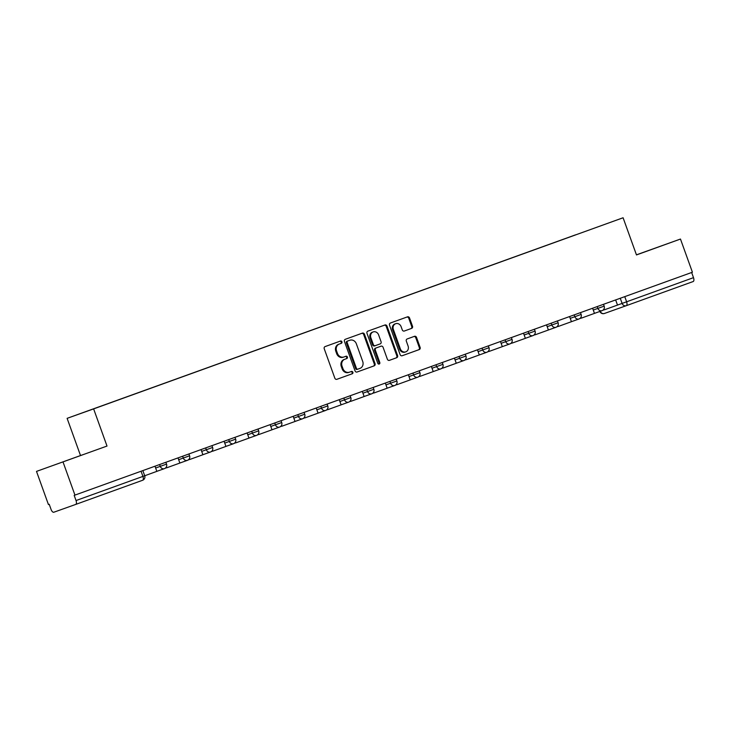 <?xml version="1.0" encoding="UTF-8"?>
<svg xmlns="http://www.w3.org/2000/svg" width="730" height="730" viewBox="0 0 730 730"><rect width="100%" height="100%" fill="white"/><g stroke="black" fill="none" stroke-linecap="round" stroke-linejoin="round"><path stroke-width="1.09" d="M341.923 341.813A1.214 1.077 70.4 0 0 340.499 341.029L325.096 346.586A1.743 1.542 70.4 0 0 324.239 348.748L334.842 378.195A1.743 1.542 70.4 0 0 336.868 379.308A1.743 1.542 70.4 0 0 336.877 379.308L352.271 373.751A1.214 1.077 70.4 0 0 351.449 371.46L349.46 372.181A5.566 4.928 70.4 0 0 349.46 372.181A5.566 4.928 70.4 0 1 342.936 368.613L342.051 366.159A5.566 4.928 70.4 0 1 344.806 359.251L346.796 358.53A1.214 1.077 70.4 0 0 345.974 356.24L343.985 356.961A5.566 4.928 70.4 0 0 343.985 356.961A5.566 4.928 70.4 0 1 337.461 353.402L336.576 350.947A5.566 4.928 70.4 0 1 339.331 344.04L341.321 343.319A1.214 1.077 70.4 0 0 341.923 341.813M343.191 357.244L343.209 357.244A5.566 4.928 70.4 0 0 343.209 357.244A5.566 4.928 70.4 0 1 336.685 353.676L335.8 351.221A5.566 4.928 70.4 0 1 338.556 344.314L340.545 343.593A1.214 1.077 70.4 0 0 339.797 341.284M336.785 379.335L351.504 374.025A1.214 1.077 70.4 0 0 350.756 371.707M349.424 372.19L348.685 372.455A5.566 4.928 70.4 0 0 348.685 372.455A5.566 4.928 70.4 0 1 342.16 368.896L341.275 366.442A5.566 4.928 70.4 0 1 344.031 359.525L346.029 358.813A1.214 1.077 70.4 0 0 345.272 356.495M411.638 328.381A1.743 1.542 70.4 0 0 412.505 326.219L409.53 317.961A1.743 1.542 70.4 0 0 407.495 316.847L390.386 323.025A1.743 1.542 70.4 0 0 389.528 325.178L400.131 354.625A1.743 1.542 70.4 0 0 402.157 355.738A1.743 1.542 70.4 0 0 402.166 355.738L419.266 349.57A1.743 1.542 70.4 0 0 420.124 347.407L416.538 337.424A1.743 1.542 70.4 0 0 414.503 336.311L407.176 338.957A1.743 1.542 70.4 0 0 406.318 341.12L408.097 346.066A4.654 4.124 70.4 0 1 405.78 351.842A4.654 4.124 70.4 0 1 400.341 348.867L393.37 329.476A4.654 4.124 70.4 0 1 395.678 323.7A4.654 4.124 70.4 0 1 401.117 326.684L402.285 329.914A1.743 1.542 70.4 0 0 404.32 331.028L410.871 328.655A1.743 1.542 70.4 0 0 411.729 326.502L408.754 318.234A1.743 1.542 70.4 0 0 406.802 317.094M107.009 446.057L36.5 471.398L107.009 446.057L93.632 408.891L623.091 217.768L636.478 254.934L680.47 239.048L692.414 272.217L74.177 495.378L76.039 500.543L142.925 476.407L156.84 471.361L154.988 466.214M63.017 461.944L74.953 495.104M364.452 334.23A1.743 1.542 70.4 0 0 362.418 333.117L345.317 339.295A1.743 1.542 70.4 0 0 344.451 341.448L355.054 370.895A1.743 1.542 70.4 0 0 357.089 372.008L374.198 365.839A1.743 1.542 70.4 0 0 375.056 363.677L364.452 334.23L363.677 334.504A1.743 1.542 70.4 0 0 361.733 333.364M367.847 331.155L384.956 324.987A1.743 1.542 70.4 0 0 384.956 324.987A1.743 1.542 70.4 0 1 386.991 326.1L397.595 355.537A1.743 1.542 70.4 0 1 396.728 357.7L389.409 360.346A1.743 1.542 70.4 0 1 387.374 359.233L383.077 347.288A1.743 1.542 70.4 0 0 381.042 346.175A1.743 1.542 70.4 0 0 381.033 346.175L376.178 347.927A1.743 1.542 70.4 0 0 375.32 350.09L379.801 362.518A1.214 1.077 70.4 0 1 377.766 363.248L366.989 333.318A1.743 1.542 70.4 0 1 367.847 331.155M36.5 471.398L48.435 504.558L49.211 504.284L51.073 509.449A3.54 1.643 -109.8 0 0 53.819 512.232L75.692 504.43A3.54 1.643 -109.8 0 0 75.701 504.43A3.54 1.643 -109.8 0 0 76.039 500.543M80.501 455.511L67.114 418.345L623.091 217.768M680.47 239.048L636.432 254.834M691.639 272.491L693.5 277.655A3.54 1.643 70.2 0 1 693.153 281.543L626.276 305.688A3.54 1.643 -109.8 0 0 626.614 301.8L693.5 277.655M575.632 234.877L101.68 405.953M575.587 234.832L101.643 405.916M93.632 408.891L67.114 418.345M82.581 454.799L54.084 465.083L82.599 454.845M636.46 254.898L662.886 245.362L636.441 254.852M357.007 372.035L373.422 366.113A1.743 1.542 70.4 0 0 374.28 363.951L363.677 334.504M347.736 341.01A1.214 1.077 70.4 0 0 347.133 342.516L356.441 368.367A1.214 1.077 70.4 0 0 357.864 369.143L359.963 368.385A5.566 4.928 70.4 0 0 362.719 361.478L356.359 343.812A5.566 4.928 70.4 0 0 349.852 340.244A5.566 4.928 70.4 0 0 349.834 340.244L346.96 341.284A1.214 1.077 70.4 0 0 346.358 342.79L347.133 342.516M357.855 369.143L357.089 369.416A1.214 1.077 70.4 0 1 355.665 368.641L346.358 342.79M346.96 341.284L349.059 340.527M389.327 360.374L395.961 357.974A1.743 1.542 70.4 0 0 396.819 355.82L386.216 326.374A1.743 1.542 70.4 0 0 384.272 325.233M381.033 346.175L380.266 346.449A1.743 1.542 70.4 0 0 380.266 346.449L375.412 348.201A1.743 1.542 70.4 0 0 374.545 350.363L379.025 362.792L379.801 362.518M378.77 364.087A1.214 1.077 70.4 0 0 379.025 362.792M378.615 334.897A4.654 4.124 70.4 0 0 373.176 331.913A4.654 4.124 70.4 0 0 370.858 337.698L373.322 344.524A1.743 1.542 70.4 0 0 375.348 345.637A1.743 1.542 70.4 0 0 375.357 345.637L380.211 343.885A1.743 1.542 70.4 0 0 381.069 341.722L378.615 334.897M373.176 331.913L372.4 332.187A4.654 4.124 70.4 0 0 370.083 337.972L370.858 337.698M374.581 345.91L375.348 345.637L374.581 345.91A1.743 1.542 70.4 0 1 372.546 344.797L370.083 337.972M404.228 331.055L410.871 328.655M395.678 323.7L394.912 323.974A4.654 4.124 70.4 0 0 392.594 329.75L393.37 329.476M405.78 351.842L405.013 352.125A4.654 4.124 70.4 0 1 399.575 349.141L392.594 329.75M402.075 355.765L418.491 349.843A1.743 1.542 70.4 0 0 419.358 347.681L415.762 337.707A1.743 1.542 70.4 0 0 413.81 336.557M178.02 457.902L179.872 463.048L166.732 467.793L166.394 466.862M165.628 467.893L166.732 467.793M201.051 449.589L202.904 454.735L189.763 459.48L189.426 458.549M188.668 459.581L189.763 459.48M224.083 441.276L225.935 446.422L212.795 451.167L212.457 450.237M211.7 451.268L212.795 451.167M247.114 432.954L248.966 438.109L235.826 442.845L235.489 441.915M234.732 442.955L235.826 442.845M270.146 424.641L271.998 429.787L258.858 434.532L258.529 433.602M257.763 434.633L258.858 434.532M293.177 416.328L295.039 421.475L281.889 426.22L281.561 425.289M280.795 426.32L281.889 426.22M316.218 408.015L318.07 413.162L304.93 417.907L304.593 416.976M303.826 418.007L304.93 417.907M339.249 399.702L341.102 404.849L327.962 409.594L327.624 408.663M326.867 409.694L327.962 409.594M362.281 391.389L364.133 396.536L350.993 401.281L350.655 400.35M349.898 401.381L350.993 401.281M385.312 383.067L387.165 388.223L374.025 392.959L373.687 392.028M372.93 393.068L374.025 392.959M408.344 374.755L410.196 379.901L397.056 384.646L396.728 383.715M395.961 384.746L397.056 384.646M431.375 366.442L433.228 371.588L420.088 376.333L419.759 375.402M418.993 376.434L420.088 376.333M454.416 358.129L456.268 363.275L443.128 368.02L442.791 367.09M442.024 368.121L443.128 368.02M477.447 349.816L479.3 354.962L466.16 359.707L465.822 358.777M465.056 359.808L466.16 359.707M500.479 341.503L502.331 346.65L489.191 351.395L488.854 350.464M488.096 351.495L489.191 351.395M523.51 333.19L525.363 338.337L512.223 343.073L511.885 342.142M511.128 343.182L512.223 343.073M546.542 324.868L548.394 330.015L535.254 334.76L534.926 333.829M534.159 334.86L535.254 334.76M569.573 316.555L571.426 321.702L558.286 326.447L557.957 325.516M557.191 326.547L558.286 326.447M592.614 308.243L594.466 313.389L581.326 318.134L580.989 317.203M580.222 318.234L581.326 318.134M615.645 299.93L617.498 305.076L604.358 309.821L604.02 308.89M603.254 309.921L604.358 309.821M602.724 310.332L603.327 310.113M617.489 305.067L626.614 301.8L624.761 296.635M620.263 298.26L622.115 303.415A3.54 3.139 -109.6 0 0 626.258 305.688L604.394 313.489A3.54 3.139 -109.6 0 1 604.385 313.489A3.54 3.139 -109.6 0 1 600.27 311.299M142.852 470.595L144.713 475.75A3.54 3.54 0 0 1 142.578 480.285L75.701 504.43L142.578 480.285A3.54 1.643 -109.8 0 0 142.925 476.407L141.063 471.242M593.262 310.049L604.166 306.135L603.509 304.31M597.231 306.573L597.888 308.398A3.54 3.139 -109.6 0 0 602.031 310.67A3.54 3.139 -109.6 0 1 602.031 310.67A3.54 3.54 0 0 0 604.166 306.135M570.23 318.362L581.135 314.447L580.478 312.623M574.191 314.895L574.848 316.71A3.54 3.139 -109.6 0 0 578.99 318.983A3.54 3.139 -109.6 0 1 578.99 318.983A3.54 3.54 0 0 0 581.135 314.447M547.19 326.675L558.103 322.76L557.446 320.935M551.159 323.207L551.816 325.032A3.54 3.139 -109.6 0 0 555.959 327.296A3.54 3.54 0 0 0 558.103 322.76M524.158 334.988L535.072 331.073L534.415 329.248M528.128 331.52L528.785 333.345A3.54 3.139 -109.6 0 0 532.927 335.618A3.54 3.139 -109.6 0 1 532.927 335.618A3.54 3.54 0 0 0 535.072 331.073M501.127 343.31L512.04 339.395L511.383 337.561M505.096 339.833L505.753 341.658A3.54 3.139 -109.6 0 0 509.896 343.93A3.54 3.139 -109.6 0 1 509.896 343.93A3.54 3.54 0 0 0 512.04 339.395M478.095 351.623L489.009 347.708L488.352 345.883M482.065 348.146L482.722 349.971A3.54 3.139 -109.6 0 0 486.864 352.243A3.54 3.139 -109.6 0 1 486.864 352.243A3.54 3.54 0 0 0 489.009 347.708M455.064 359.936L465.968 356.021L465.311 354.196M459.033 356.459L459.69 358.284A3.54 3.139 -109.6 0 0 463.833 360.556A3.54 3.139 -109.6 0 1 463.833 360.556A3.54 3.54 0 0 0 465.968 356.021M432.032 368.248L442.937 364.334L442.28 362.509M435.993 364.781L436.649 366.597A3.54 3.139 -109.6 0 0 440.792 368.869A3.54 3.54 0 0 0 442.937 364.334M409.001 376.561L419.905 372.647L419.248 370.822M412.961 373.094L413.618 374.919A3.54 3.139 -109.6 0 0 417.761 377.182A3.54 3.54 0 0 0 419.905 372.647M385.96 384.874L396.874 380.96L396.217 379.135M389.929 381.407L390.587 383.232A3.54 3.139 -109.6 0 0 394.729 385.504A3.54 3.139 -109.6 0 1 394.729 385.504A3.54 3.54 0 0 0 396.874 380.96M362.929 393.196L373.842 389.282L373.185 387.447M366.898 389.72L367.555 391.545A3.54 3.139 -109.6 0 0 371.698 393.817A3.54 3.54 0 0 0 373.842 389.282M339.897 401.509L350.811 397.595L350.154 395.769M343.866 398.032L344.524 399.857A3.54 3.139 -109.6 0 0 348.666 402.13A3.54 3.139 -109.6 0 1 348.666 402.13A3.54 3.54 0 0 0 350.811 397.595M316.866 409.822L327.779 405.907L327.113 404.082M320.835 406.345L321.492 408.17A3.54 3.139 -109.6 0 0 325.635 410.442A3.54 3.139 -109.6 0 1 325.635 410.442A3.54 3.54 0 0 0 327.779 405.907M293.834 418.135L304.738 414.22L304.082 412.395M297.803 414.658L298.451 416.483A3.54 3.139 -109.6 0 0 302.594 418.755A3.54 3.54 0 0 0 304.738 414.22M270.803 426.448L281.707 422.533L281.05 420.708M274.763 422.98L275.42 424.805A3.54 3.139 -109.6 0 0 279.563 427.068A3.54 3.54 0 0 0 281.707 422.533M247.762 434.761L258.675 430.846L258.018 429.021M251.731 431.293L252.388 433.118A3.54 3.139 -109.6 0 0 256.531 435.39A3.54 3.139 -109.6 0 1 256.531 435.39A3.54 3.54 0 0 0 258.675 430.846M224.731 443.083L235.644 439.168L234.987 437.334M228.7 439.606L229.357 441.431A3.54 3.139 -109.6 0 0 233.5 443.703A3.54 3.139 -109.6 0 1 233.5 443.703A3.54 3.54 0 0 0 235.644 439.168M201.699 451.395L212.612 447.481L211.956 445.656M205.668 447.919L206.325 449.744A3.54 3.139 -109.6 0 0 210.468 452.016A3.54 3.139 -109.6 0 1 210.468 452.016A3.54 3.54 0 0 0 212.612 447.481M178.668 459.708L189.581 455.794L188.915 453.969M182.637 456.232L183.294 458.057A3.54 3.139 -109.6 0 0 187.437 460.329A3.54 3.139 -109.6 0 1 187.437 460.329A3.54 3.54 0 0 0 189.581 455.794M155.636 468.021L166.54 464.107L165.883 462.282M159.605 464.545L160.262 466.37A3.54 3.139 -109.6 0 0 164.405 468.642A3.54 3.54 0 0 0 166.54 464.107M164.414 468.642A3.54 3.139 -109.6 0 1 164.405 468.642L156.831 471.343M165.217 468.222A3.54 3.139 70.4 0 0 165.573 468.122L165.701 468.076M188.596 459.818A3.54 3.54 0 0 1 188.24 459.918A3.54 3.139 70.4 0 0 188.596 459.818A3.54 3.139 70.4 0 0 188.605 459.809L188.732 459.763M211.764 451.45L211.627 451.496A3.54 3.54 0 0 1 211.271 451.605A3.54 3.139 70.4 0 0 211.627 451.496A3.54 3.139 70.4 0 0 211.636 451.496M234.321 443.283A3.54 3.139 70.4 0 0 234.659 443.183A3.54 3.139 70.4 0 0 234.668 443.183L234.795 443.137M279.572 427.068A3.54 3.139 -109.6 0 1 279.563 427.068L271.998 429.769M257.352 434.971A3.54 3.139 70.4 0 0 257.69 434.87A3.54 3.139 70.4 0 0 257.699 434.87L257.827 434.825M302.612 418.755A3.54 3.139 -109.6 0 1 302.594 418.755L295.029 421.456M280.721 426.557A3.54 3.54 0 0 1 280.375 426.658A3.54 3.139 70.4 0 0 280.721 426.557A3.54 3.139 70.4 0 0 280.731 426.557L280.868 426.502M303.753 418.244A3.54 3.54 0 0 1 303.406 418.345A3.54 3.139 70.4 0 0 303.753 418.244A3.54 3.139 70.4 0 0 303.762 418.235L303.899 418.19M326.794 409.931A3.54 3.54 0 0 1 326.438 410.032A3.54 3.139 70.4 0 0 326.794 409.931A3.54 3.139 70.4 0 0 326.803 409.922L326.93 409.877M371.707 393.808A3.54 3.139 -109.6 0 1 371.698 393.817L364.124 396.518M349.962 401.564L349.825 401.609A3.54 3.54 0 0 1 349.469 401.719A3.54 3.139 70.4 0 0 349.825 401.609A3.54 3.139 70.4 0 0 349.834 401.609M372.519 393.397A3.54 3.139 70.4 0 0 372.857 393.297A3.54 3.139 70.4 0 0 372.866 393.297L372.993 393.251M417.77 377.182A3.54 3.139 -109.6 0 1 417.761 377.182L410.196 379.883M395.55 385.084A3.54 3.139 70.4 0 0 395.888 384.984A3.54 3.139 70.4 0 0 395.897 384.984L396.025 384.938M440.81 368.869A3.54 3.139 -109.6 0 1 440.792 368.869L433.228 371.57M418.92 376.671A3.54 3.54 0 0 1 418.573 376.771A3.54 3.139 70.4 0 0 418.92 376.671A3.54 3.139 70.4 0 0 418.929 376.671L419.056 376.616M442.097 368.303L441.951 368.358A3.54 3.54 0 0 1 441.604 368.458A3.54 3.139 70.4 0 0 441.951 368.358A3.54 3.139 70.4 0 0 441.96 368.349M488.16 351.677L488.023 351.723A3.54 3.54 0 0 1 487.667 351.833A3.54 3.139 70.4 0 0 488.023 351.723A3.54 3.139 70.4 0 0 488.032 351.723M510.708 343.511A3.54 3.139 70.4 0 0 511.055 343.41A3.54 3.139 70.4 0 0 511.064 343.41L511.192 343.365M555.968 327.296A3.54 3.139 -109.6 0 1 555.959 327.296L548.394 329.996M533.749 335.198A3.54 3.139 70.4 0 0 534.086 335.097A3.54 3.139 70.4 0 0 534.095 335.097L534.223 335.052M557.118 326.784A3.54 3.54 0 0 1 556.771 326.894A3.54 3.139 70.4 0 0 557.118 326.784A3.54 3.139 70.4 0 0 557.127 326.784L557.255 326.739M580.149 318.472A3.54 3.54 0 0 1 579.803 318.572A3.54 3.139 70.4 0 0 580.149 318.472A3.54 3.139 70.4 0 0 580.158 318.462L580.295 318.417M626.276 305.688A3.54 3.54 0 0 1 626.258 305.688A3.54 3.139 -109.6 0 1 626.258 305.688A3.54 1.643 -109.8 0 0 626.276 305.688L693.153 281.543M338.556 344.314L339.331 344.04M335.8 351.221L336.576 350.947M336.685 353.676L337.461 353.402M346.029 358.813L346.796 358.53M344.031 359.525L344.806 359.251M341.275 366.442L342.051 366.159M342.16 368.896L342.936 368.613M351.504 374.025L352.271 373.751M340.545 343.593L341.321 343.319M374.28 363.951L375.056 363.677M373.422 366.113L374.198 365.839M355.665 368.641L356.441 368.367M386.216 326.374L386.991 326.1M396.819 355.82L397.595 355.537M395.961 357.974L396.728 357.7M375.412 348.201L376.178 347.927M374.545 350.363L375.32 350.09M372.546 344.797L373.322 344.524M399.575 349.141L400.341 348.867M415.762 337.707L416.538 337.424M419.358 347.681L420.124 347.407M418.491 349.843L419.266 349.57M408.754 318.234L409.53 317.961M411.729 326.502L412.505 326.219M179.863 463.03L187.437 460.329M202.894 454.717L210.468 452.016M225.926 446.404L233.5 443.703M248.957 438.082L256.531 435.39M318.061 413.143L325.635 410.442M341.093 404.831L348.666 402.13M387.155 388.196L394.729 385.504M456.259 363.257L463.833 360.556M464.636 360.145A3.54 3.54 0 0 0 464.983 360.045L465.129 359.99M479.291 354.944L486.864 352.243M502.322 346.631L509.896 343.93M525.354 338.309L532.927 335.618M571.426 321.684L578.99 318.983M594.457 313.371L602.031 310.67M626.258 305.688L604.385 313.489A3.54 3.54 0 0 1 599.896 311.436M348.666 372.455L349.442 372.181M357.089 369.416L357.864 369.143M380.266 346.449L381.042 346.175"/></g></svg>
